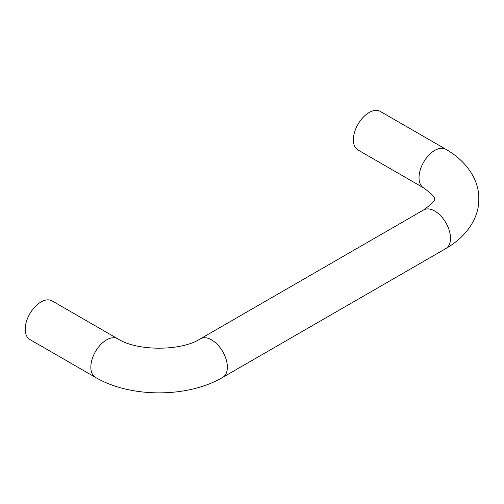<?xml version="1.0" encoding="UTF-8"?>
<svg xmlns="http://www.w3.org/2000/svg" width="504" height="504" viewBox="0 0 504 504"><rect width="100%" height="100%" fill="white"/><g stroke="black" fill="none" stroke-linecap="round" stroke-linejoin="round"><path stroke-width="0.76" d="M357.998 149.997A22.277 12.865 -60 0 1 353.386 139.797A22.277 12.865 -60 0 1 363.107 117.382A22.277 12.865 -60 0 1 380.274 111.409L445.914 149.304A22.277 12.865 120 0 0 428.746 155.276A22.277 12.865 120 0 0 419.019 177.698A22.277 12.865 120 0 0 423.631 187.891L357.998 149.997M95.451 377.37L29.812 339.476A22.277 12.865 -60 0 1 25.2 329.276A22.277 12.865 -60 0 1 34.927 306.854A22.277 12.865 -60 0 1 52.095 300.888L117.728 338.783A22.277 12.865 120 0 0 100.561 344.749A22.277 12.865 120 0 0 90.84 367.17A22.277 12.865 120 0 0 95.451 377.37C130.473 398.028 187.727 398.028 222.749 377.37A22.277 12.865 -120 0 0 227.361 367.17A22.277 12.865 -120 0 0 211.611 339.885A22.277 12.865 -120 0 0 200.466 338.783C181.364 351.32 136.836 351.32 117.728 338.783M423.631 187.891C432.092 194.134 435.632 197.807 434.246 198.916C435.632 200.025 432.092 203.698 423.631 209.941A22.277 12.865 60 0 1 434.769 211.044A22.277 12.865 60 0 1 450.526 238.329A22.277 12.865 60 0 1 445.914 248.522L222.749 377.37M445.914 248.522C467.674 236.004 479.247 216.777 478.8 198.916C479.247 181.056 467.674 161.828 445.914 149.304M200.466 338.783L423.631 209.941"/></g></svg>
